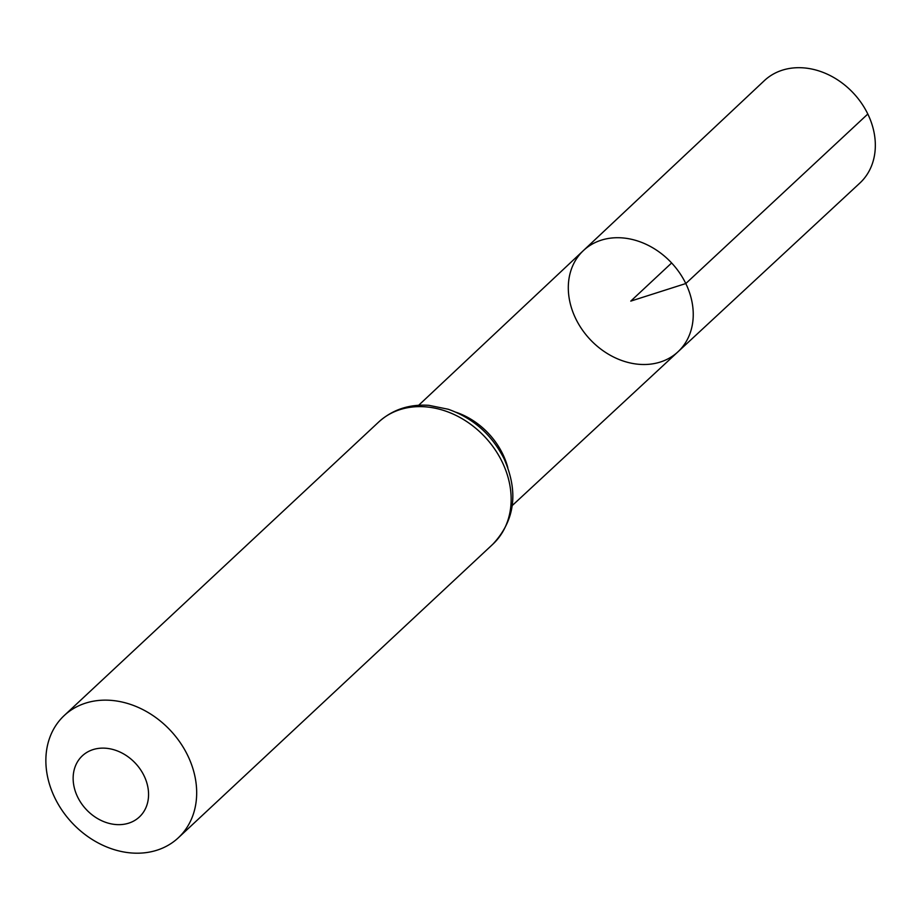 <?xml version="1.0" encoding="UTF-8"?>
<svg xmlns="http://www.w3.org/2000/svg" width="921" height="921" viewBox="0 0 921 921"><rect width="100%" height="100%" fill="white"/><g stroke="black" fill="none" stroke-linecap="round" stroke-linejoin="round"><path stroke-width="1.38" d="M685.8 283.541A69.271 55.893 -133 0 0 583.407 250.57A69.271 55.893 -133 0 0 589.912 339.25A69.271 55.893 -133 0 0 677.937 351.845A69.271 55.893 -133 0 0 685.8 283.541A69.271 55.893 -133 0 0 583.407 250.57L764.292 80.691A70.019 56.503 -133 0 1 867.812 114.031A70.019 56.503 -133 0 1 859.857 183.072L677.937 351.845A69.271 55.893 -133 0 0 685.8 283.541M144.067 775.793A41.802 33.732 47 0 1 109.703 823.535A41.802 33.732 47 0 1 78.78 759.86A41.802 33.732 47 0 1 144.067 775.793M187.7 755.462A83.615 67.475 47 0 1 178.317 837.799A83.615 67.475 47 0 1 71.942 822.706A83.615 67.475 47 0 1 64.217 715.548A83.615 67.475 47 0 1 187.7 755.462M671.628 262.969L630.77 301.109L685.8 283.541L867.812 114.031M456.183 412.309A68.511 55.283 47 0 1 502.739 454.041A68.511 55.283 47 0 1 507.816 467.626M502.175 461.939A83.615 67.475 47 0 1 492.793 544.265C515.012 520.515 518.753 491.987 504.04 458.681C491.733 434.574 473.129 418.088 448.216 409.246L428.91 405.332C409.258 404.031 392.519 409.592 378.692 422.025A83.615 67.475 47 0 1 502.175 461.939M512.272 505.525L677.937 351.845M418.687 405.263L583.407 250.57M178.317 837.799L492.793 544.265M64.217 715.548L378.692 422.025"/></g></svg>
